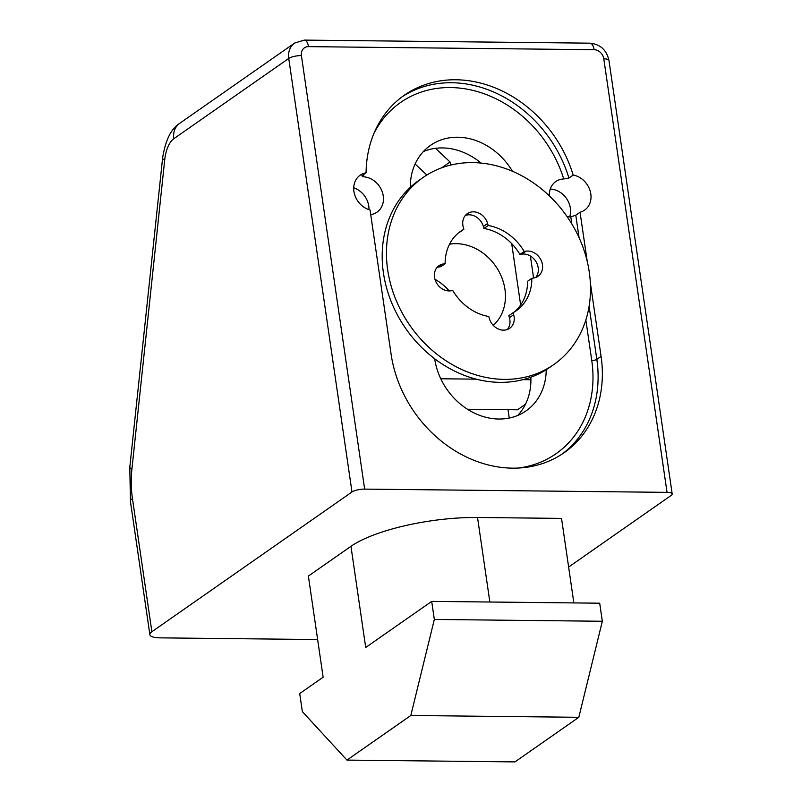 <?xml version="1.0" encoding="UTF-8"?>
<svg xmlns="http://www.w3.org/2000/svg" width="802" height="802" viewBox="0 0 802 802"><rect width="100%" height="100%" fill="white"/><g stroke="black" fill="none" stroke-linecap="round" stroke-linejoin="round"><path stroke-width="1.2" d="M363.597 174.565A115.057 96.39 55.1 0 0 363.537 176.811A19.97 16.732 -124.9 0 1 383.246 195.949A19.97 16.732 -124.9 0 1 377.04 212.129A19.97 16.732 -124.9 0 1 370.724 214.575M571.836 223.938L570.803 216.881L575.796 215.207L580.047 212.229A19.97 16.732 55.1 0 0 584.598 210.134A19.97 16.732 55.1 0 0 590.803 193.954A19.97 16.732 55.1 0 0 573.179 175.057A118.866 99.578 55.1 0 0 404.308 95.227A118.866 99.578 55.1 0 0 366.083 172.831A19.97 16.732 55.1 0 0 360.128 175.227A19.97 16.732 55.1 0 0 353.923 191.407A19.97 16.732 55.1 0 0 370.053 209.974L391.085 354.123A118.866 99.578 55.1 0 0 458.624 452.909A118.866 99.578 55.1 0 0 564.137 452.709A118.866 99.578 55.1 0 0 601.079 356.379L590.352 282.835M368.97 209.653A19.97 16.732 55.1 0 0 368.77 206.054A19.97 16.732 55.1 0 0 353.722 187.808M570.803 216.881A19.97 16.732 -124.9 0 1 567.094 216.61M569.681 216.891A19.97 16.732 55.1 0 0 570.372 208.219A19.97 16.732 55.1 0 0 550.252 189.071M423.376 151.558A62.756 52.571 -124.9 0 1 481.03 163.067M410.283 187.347A62.756 52.571 -124.9 0 1 430.473 145.383A62.756 52.571 -124.9 0 1 512.438 171.267M530.393 256.028L533.601 278.023M511.696 243.618L520.648 305.001M530.854 377.221A62.756 52.571 -124.9 0 1 517.821 415.406M546.232 369.722A62.756 52.571 -124.9 0 1 526.052 410.875A62.756 52.571 -124.9 0 1 470.343 410.975A62.756 52.571 -124.9 0 1 434.684 358.825L434.664 358.745M450.513 165.122L450.052 161.984L441.762 167.768M173.783 138.736A28.531 13.363 -89.4 0 0 164.701 160.009L131.919 469.01A57.052 26.737 -89.4 0 0 132.44 498.493L151.879 631.725L351.988 491.987L288.74 58.456A19.017 15.93 -124.9 0 1 294.655 43.047L179.698 123.328A19.017 15.93 55.1 0 0 173.783 138.736L288.74 58.456A9.514 2.667 -8.3 0 1 301.402 55.579L364.649 489.11L667.043 492.358L603.796 58.827A9.514 7.97 55.1 0 0 594.082 49.704L308.479 46.636A9.514 7.97 55.1 0 0 301.402 55.579M151.879 631.725A19.017 5.333 171.7 0 0 149.864 634.653A19.017 5.333 171.7 0 0 160.169 637.861L317.642 639.545M568.628 567.044L671.184 495.415A9.514 2.667 171.7 0 0 672.196 493.962A9.514 2.667 171.7 0 0 667.043 492.358M364.649 489.11A9.514 2.667 171.7 0 0 351.988 491.987M573.861 602.924L561.53 518.393L477.531 517.49A95.087 26.666 171.7 0 0 350.955 546.322L308.379 576.057L323.136 677.209L299.717 693.56L302.354 711.625L346.955 760.096L514.954 761.9L578.813 717.299L410.814 715.494L346.955 760.096M587.214 261.302L580.047 212.229M549.38 195.878A19.97 16.732 -124.9 0 1 555.766 181.553A19.97 16.732 -124.9 0 1 563.736 178.966A115.057 96.39 55.1 0 0 472.879 90.395A115.057 96.39 55.1 0 0 374.023 133.212M573.179 175.057L568.919 178.034L563.736 178.966M363.537 176.811L361.832 175.808L366.083 172.831M435.506 148.33L450.052 161.984M508.027 409.682L509.24 418.042M415.105 164.019L426.824 175.016M410.814 715.494L434.333 619.455L602.332 621.259L599.706 603.194L431.697 601.39L365.712 647.475L350.955 546.322M602.332 621.259L578.813 717.299M434.333 619.455L431.697 601.39M524.739 405.672L523.445 405.662M449.521 244.219A47.549 39.829 -124.9 0 1 504.939 289.281A47.549 39.829 -124.9 0 1 493.26 325.361M467.476 409.251L517.531 409.782L525.47 404.238M440.769 378.775L476.268 379.156M522.944 379.657L530.914 379.737M434.955 279.286A47.549 39.829 -124.9 0 1 449.25 290.946M514.062 312.158A48.501 40.631 55.1 0 0 527.586 281.261L531.846 278.294A48.501 40.631 55.1 0 1 516.247 310.755A48.501 40.631 55.1 0 1 513.09 312.71L508.839 315.687L509.41 317.702A14.266 11.95 -124.9 0 1 507.345 329.512M513.09 312.71L513.671 314.725A14.266 11.95 -124.9 0 1 509.671 328.309A14.266 11.95 -124.9 0 1 505.33 330.033A14.266 11.95 -124.9 0 1 489.34 318.494L488.759 316.479A48.501 40.631 55.1 0 1 452.779 290.535L450.945 290.815A14.266 11.95 -124.9 0 1 435.927 281.843A14.266 11.95 -124.9 0 1 438.955 265.703A14.266 11.95 -124.9 0 1 443.285 263.978L445.12 263.698L440.859 266.665L439.035 266.956A14.266 11.95 -124.9 0 0 437.02 267.467M465.36 215.447A14.266 11.95 -124.9 0 1 467.365 214.936A14.266 11.95 -124.9 0 1 483.365 226.465L483.937 228.48L488.197 225.512A48.501 40.631 55.1 0 1 524.187 251.457L519.927 254.434A48.501 40.631 55.1 0 0 483.937 228.48M445.12 263.698A48.501 40.631 55.1 0 1 460.719 231.237A48.501 40.631 55.1 0 1 463.867 229.272L463.295 227.257A14.266 11.95 -124.9 0 1 467.295 213.683A14.266 11.95 -124.9 0 1 471.626 211.959A14.266 11.95 -124.9 0 1 487.626 223.497L488.197 225.512M423.145 177.442L418.895 180.41A114.105 95.588 55.1 0 0 394.674 309.542A114.105 95.588 55.1 0 0 514.864 381.301A114.105 95.588 55.1 0 0 549.55 367.527L553.811 364.549A114.105 95.588 55.1 0 0 578.021 235.427A114.105 95.588 55.1 0 0 457.842 163.658A114.105 95.588 55.1 0 0 423.145 177.442A114.105 95.588 55.1 0 0 398.935 306.565A114.105 95.588 55.1 0 0 519.125 378.333A114.105 95.588 55.1 0 0 553.811 364.549M463.867 229.272L459.606 232.249A48.501 40.631 55.1 0 0 458.644 232.801M524.187 251.457L526.012 251.176A14.266 11.95 -124.9 0 1 541.039 260.149A14.266 11.95 -124.9 0 1 538.012 276.289A14.266 11.95 -124.9 0 1 533.671 278.013L531.846 278.294M519.927 254.434L521.751 254.144A14.266 11.95 -124.9 0 1 536.047 261.743A14.266 11.95 -124.9 0 1 535.686 277.492M603.796 58.827A9.514 2.667 -8.3 0 1 608.949 60.431L672.196 493.962M594.082 49.704A9.514 4.451 -89.4 0 0 589.931 43.168C600.267 44.23 606.613 49.985 608.949 60.431M294.655 43.047L304.329 40.1A9.514 4.451 90.6 0 1 308.479 46.636M149.864 634.653L130.425 501.42A19.017 5.333 -8.3 0 1 132.44 498.493M130.425 501.42L129.804 467.185A19.017 3.348 6.1 0 0 131.919 469.01M129.804 467.185L162.595 158.184A19.017 3.348 6.1 0 0 164.701 160.009M489.862 602.021L477.531 517.49M575.796 215.207L579.074 237.663M589.099 306.374L596.828 359.356L601.079 356.379M402.203 96.741A118.866 99.578 -124.9 0 1 568.919 178.034M518.042 468.057A115.057 96.39 55.1 0 0 591.756 360.509L585.851 319.988M591.756 360.509A3.799 1.063 -8.3 0 0 596.828 359.356A118.866 99.578 -124.9 0 1 561.981 454.163M513.671 314.725L509.41 317.702M487.626 223.497L483.365 226.465M526.012 251.176L521.751 254.144M443.285 263.978L439.035 266.956M304.329 40.1L589.931 43.168M162.595 158.184C165.322 140.39 171.016 128.771 179.698 123.328"/></g></svg>
